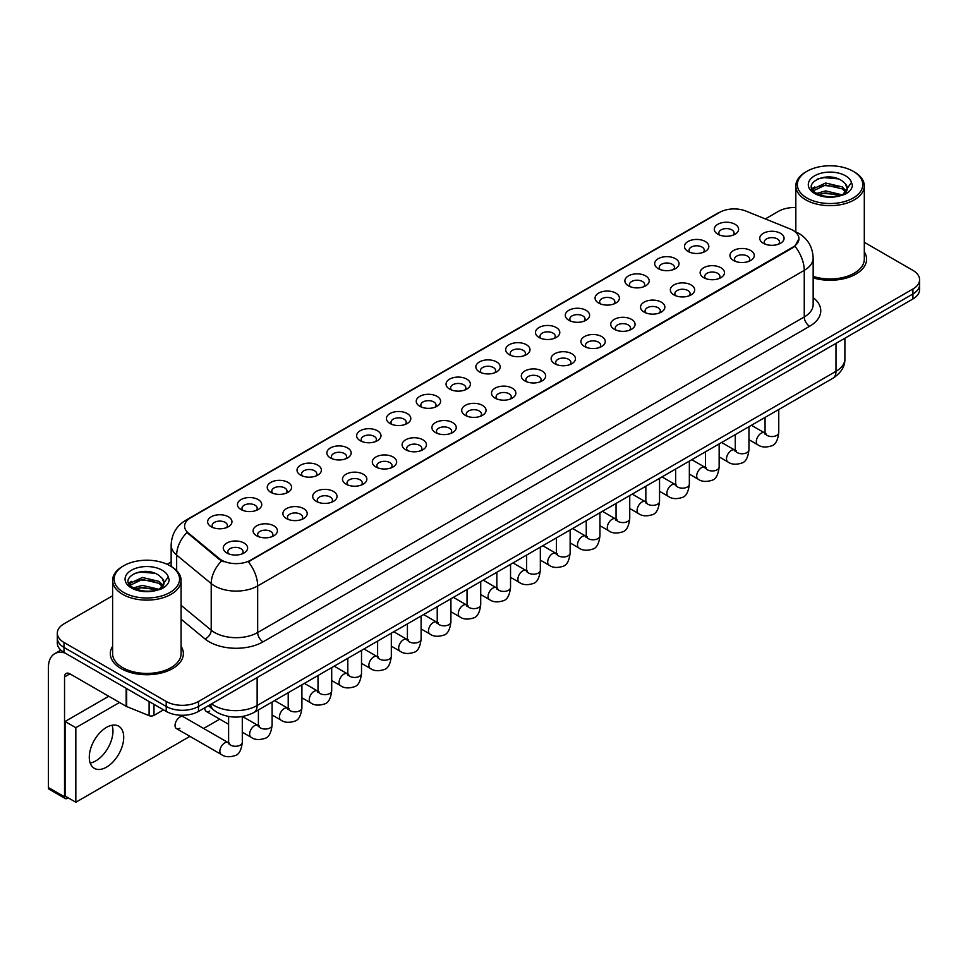 <?xml version="1.0" encoding="UTF-8"?>
<svg xmlns="http://www.w3.org/2000/svg" width="968" height="968" viewBox="0 0 968 968"><rect width="100%" height="100%" fill="white"/><g stroke="black" fill="none" stroke-linecap="round" stroke-linejoin="round"><path stroke-width="1.45" d="M688.042 251.426L688.042 251.426A12.173 7.03 180 0 1 688.042 241.492A12.173 7.03 180 0 1 705.261 241.492A12.173 7.03 180 0 1 705.261 251.426A12.173 7.03 180 0 1 688.042 251.426M703.264 252.358A7.611 4.392 0 0 0 704.256 250.192A7.611 4.392 0 0 0 702.03 247.082A7.611 4.392 0 0 0 693.741 246.126A7.611 4.392 0 0 0 689.047 250.192A7.611 4.392 0 0 0 690.039 252.358M658.24 268.632L658.24 268.632A12.173 7.03 180 0 1 658.24 258.698A12.173 7.03 180 0 1 675.458 258.698A12.173 7.03 180 0 1 675.458 268.632A12.173 7.03 180 0 1 658.24 268.632M673.462 269.564A7.611 4.392 0 0 0 674.454 267.398A7.611 4.392 0 0 0 672.228 264.288A7.611 4.392 0 0 0 663.939 263.332A7.611 4.392 0 0 0 659.244 267.398A7.611 4.392 0 0 0 660.236 269.564M628.438 285.838L628.438 285.838A12.173 7.03 180 0 1 628.438 275.904A12.173 7.03 180 0 1 645.656 275.904A12.173 7.03 180 0 1 645.656 285.838A12.173 7.03 180 0 1 628.438 285.838M643.659 286.77A7.611 4.392 0 0 0 644.652 284.604A7.611 4.392 0 0 0 642.425 281.494A7.611 4.392 0 0 0 634.137 280.538A7.611 4.392 0 0 0 629.442 284.604A7.611 4.392 0 0 0 630.434 286.77M598.635 303.044L598.635 303.044A12.173 7.03 180 0 1 598.635 293.11A12.173 7.03 180 0 1 615.854 293.11A12.173 7.03 180 0 1 615.854 303.044A12.173 7.03 180 0 1 598.635 303.044M613.857 303.976A7.611 4.392 0 0 0 614.849 301.81A7.611 4.392 0 0 0 612.623 298.701A7.611 4.392 0 0 0 604.334 297.745A7.611 4.392 0 0 0 599.628 301.81A7.611 4.392 0 0 0 600.632 303.976M568.833 320.251L568.833 320.251A12.173 7.03 180 0 1 568.833 310.317A12.173 7.03 180 0 1 586.051 310.317A12.173 7.03 180 0 1 586.051 320.251A12.173 7.03 180 0 1 568.833 320.251M584.043 321.182A7.611 4.392 0 0 0 585.047 319.016A7.611 4.392 0 0 0 582.821 315.907A7.611 4.392 0 0 0 574.532 314.951A7.611 4.392 0 0 0 569.825 319.016A7.611 4.392 0 0 0 570.83 321.182M539.031 337.457L539.031 337.457A12.173 7.03 180 0 1 539.031 327.523A12.173 7.03 180 0 1 556.237 327.523A12.173 7.03 180 0 1 556.237 337.457A12.173 7.03 180 0 1 539.031 337.457M554.24 338.389A7.611 4.392 0 0 0 555.245 336.223A7.611 4.392 0 0 0 553.018 333.113A7.611 4.392 0 0 0 544.718 332.157A7.611 4.392 0 0 0 540.023 336.223A7.611 4.392 0 0 0 541.027 338.389M509.228 354.663L509.228 354.663A12.173 7.03 180 0 1 509.228 344.729A12.173 7.03 180 0 1 526.435 344.729A12.173 7.03 180 0 1 526.435 354.663A12.173 7.03 180 0 1 509.228 354.663M524.438 355.607A7.611 4.392 0 0 0 525.442 353.429A7.611 4.392 0 0 0 523.216 350.319A7.611 4.392 0 0 0 514.915 349.363A7.611 4.392 0 0 0 510.221 353.429A7.611 4.392 0 0 0 511.225 355.607M479.426 371.881A12.173 7.03 180 0 1 479.414 371.881A12.173 7.03 180 0 1 479.426 361.935A12.173 7.03 180 0 1 496.632 361.935A12.173 7.03 180 0 1 496.632 371.881A12.173 7.03 180 0 1 479.426 371.881M494.636 372.813A7.611 4.392 0 0 0 495.64 370.635A7.611 4.392 0 0 0 493.402 367.525A7.611 4.392 0 0 0 485.113 366.582A7.611 4.392 0 0 0 480.418 370.635A7.611 4.392 0 0 0 481.423 372.813M449.612 389.088L449.612 389.088A12.173 7.03 180 0 1 449.612 379.141A12.173 7.03 180 0 1 466.83 379.141A12.173 7.03 180 0 1 466.83 389.088A12.173 7.03 180 0 1 449.612 389.088M464.834 390.019A7.611 4.392 0 0 0 465.838 387.841A7.611 4.392 0 0 0 463.599 384.732A7.611 4.392 0 0 0 455.311 383.788A7.611 4.392 0 0 0 450.616 387.841A7.611 4.392 0 0 0 451.608 390.019M419.809 406.294L419.809 406.294A12.173 7.03 180 0 1 419.809 396.348A12.173 7.03 180 0 1 437.028 396.348A12.173 7.03 180 0 1 437.028 406.294A12.173 7.03 180 0 1 419.809 406.294M435.031 407.226A7.611 4.392 0 0 0 436.024 405.048A7.611 4.392 0 0 0 433.797 401.938A7.611 4.392 0 0 0 425.509 400.994A7.611 4.392 0 0 0 420.814 405.048A7.611 4.392 0 0 0 421.806 407.226M390.007 423.5L390.007 423.5A12.173 7.03 180 0 1 390.007 413.554A12.173 7.03 180 0 1 407.226 413.554A12.173 7.03 180 0 1 407.226 423.5A12.173 7.03 180 0 1 390.007 423.5M405.229 424.432A7.611 4.392 0 0 0 406.221 422.254A7.611 4.392 0 0 0 403.995 419.144A7.611 4.392 0 0 0 395.706 418.2A7.611 4.392 0 0 0 391.011 422.254A7.611 4.392 0 0 0 392.004 424.432M360.205 440.706L360.205 440.706A12.173 7.03 180 0 1 360.205 430.76A12.173 7.03 180 0 1 377.423 430.76A12.173 7.03 180 0 1 377.423 440.706A12.173 7.03 180 0 1 360.205 440.706M375.427 441.638A7.611 4.392 0 0 0 376.419 439.46A7.611 4.392 0 0 0 374.192 436.35A7.611 4.392 0 0 0 365.904 435.406A7.611 4.392 0 0 0 361.209 439.46A7.611 4.392 0 0 0 362.201 441.638M330.403 457.912L330.403 457.912A12.173 7.03 180 0 1 330.403 447.966A12.173 7.03 180 0 1 347.621 447.966A12.173 7.03 180 0 1 347.621 457.912A12.173 7.03 180 0 1 330.403 457.912M345.624 458.844A7.611 4.392 0 0 0 346.617 456.666A7.611 4.392 0 0 0 344.39 453.556A7.611 4.392 0 0 0 336.102 452.613A7.611 4.392 0 0 0 331.407 456.666A7.611 4.392 0 0 0 332.399 458.844M300.6 475.119L300.6 475.119A12.173 7.03 180 0 1 300.6 465.172A12.173 7.03 180 0 1 317.819 465.172A12.173 7.03 180 0 1 317.819 475.119A12.173 7.03 180 0 1 300.6 475.119M315.822 476.05A7.611 4.392 0 0 0 316.814 473.872A7.611 4.392 0 0 0 314.588 470.775A7.611 4.392 0 0 0 306.299 469.819A7.611 4.392 0 0 0 301.605 473.872A7.611 4.392 0 0 0 302.597 476.05M270.798 492.325L270.798 492.325A12.173 7.03 180 0 1 270.798 482.391A12.173 7.03 180 0 1 288.016 482.391A12.173 7.03 180 0 1 288.016 492.325A12.173 7.03 180 0 1 270.798 492.325M286.02 493.256A7.611 4.392 0 0 0 287.012 491.079A7.611 4.392 0 0 0 284.786 487.981A7.611 4.392 0 0 0 276.497 487.025A7.611 4.392 0 0 0 271.79 491.079A7.611 4.392 0 0 0 272.794 493.256M240.996 509.531L240.996 509.531A12.173 7.03 180 0 1 240.996 499.597A12.173 7.03 180 0 1 258.202 499.597A12.173 7.03 180 0 1 258.202 509.531A12.173 7.03 180 0 1 240.996 509.531M256.205 510.463A7.611 4.392 0 0 0 257.21 508.285A7.611 4.392 0 0 0 254.983 505.187A7.611 4.392 0 0 0 246.683 504.231A7.611 4.392 0 0 0 241.988 508.285A7.611 4.392 0 0 0 242.992 510.463M211.193 526.737L211.193 526.737A12.173 7.03 180 0 1 211.193 516.803A12.173 7.03 180 0 1 228.4 516.803A12.173 7.03 180 0 1 228.4 526.737A12.173 7.03 180 0 1 211.193 526.737M226.403 527.669A7.611 4.392 0 0 0 227.407 525.491A7.611 4.392 0 0 0 225.181 522.393A7.611 4.392 0 0 0 216.88 521.437A7.611 4.392 0 0 0 212.186 525.491A7.611 4.392 0 0 0 213.19 527.669M717.845 234.22L717.845 234.22A12.173 7.03 180 0 1 717.845 224.286A12.173 7.03 180 0 1 735.063 224.286A12.173 7.03 180 0 1 735.063 234.22A12.173 7.03 180 0 1 717.845 234.22M733.066 235.151A7.611 4.392 0 0 0 734.059 232.973A7.611 4.392 0 0 0 731.832 229.876A7.611 4.392 0 0 0 723.544 228.92A7.611 4.392 0 0 0 718.849 232.973A7.611 4.392 0 0 0 719.841 235.151M733.502 260.465L733.502 260.465A12.173 7.03 180 0 1 733.502 250.531A12.173 7.03 180 0 1 750.72 250.531A12.173 7.03 180 0 1 750.72 260.465A12.173 7.03 180 0 1 733.502 260.465M748.724 261.396A7.611 4.392 0 0 0 749.716 259.218A7.611 4.392 0 0 0 747.49 256.121A7.611 4.392 0 0 0 739.201 255.165A7.611 4.392 0 0 0 734.506 259.218A7.611 4.392 0 0 0 735.499 261.396M703.7 277.671L703.7 277.671A12.173 7.03 180 0 1 703.7 267.737A12.173 7.03 180 0 1 720.918 267.737A12.173 7.03 180 0 1 720.918 277.671A12.173 7.03 180 0 1 703.7 277.671M718.921 278.602A7.611 4.392 0 0 0 719.914 276.437A7.611 4.392 0 0 0 717.687 273.327A7.611 4.392 0 0 0 709.399 272.371A7.611 4.392 0 0 0 704.704 276.437A7.611 4.392 0 0 0 705.696 278.602M673.897 294.877L673.897 294.877A12.173 7.03 180 0 1 673.897 284.943A12.173 7.03 180 0 1 691.116 284.943A12.173 7.03 180 0 1 691.116 294.877A12.173 7.03 180 0 1 673.897 294.877M689.119 295.809A7.611 4.392 0 0 0 690.111 293.643A7.611 4.392 0 0 0 687.885 290.533A7.611 4.392 0 0 0 679.596 289.577A7.611 4.392 0 0 0 674.89 293.643A7.611 4.392 0 0 0 675.894 295.809M644.095 312.083L644.095 312.083A12.173 7.03 180 0 1 644.095 302.149A12.173 7.03 180 0 1 661.301 302.149A12.173 7.03 180 0 1 661.313 312.083A12.173 7.03 180 0 1 644.095 312.083M659.305 313.015A7.611 4.392 0 0 0 660.309 310.849A7.611 4.392 0 0 0 658.083 307.739A7.611 4.392 0 0 0 649.794 306.783A7.611 4.392 0 0 0 645.087 310.849A7.611 4.392 0 0 0 646.092 313.015M614.293 329.289L614.293 329.289A12.173 7.03 180 0 1 614.293 319.355A12.173 7.03 180 0 1 631.499 319.355A12.173 7.03 180 0 1 631.499 329.289A12.173 7.03 180 0 1 614.293 329.289M629.502 330.221A7.611 4.392 0 0 0 630.507 328.055A7.611 4.392 0 0 0 628.28 324.945A7.611 4.392 0 0 0 619.98 323.99A7.611 4.392 0 0 0 615.285 328.055A7.611 4.392 0 0 0 616.289 330.221M584.49 346.496L584.49 346.496A12.173 7.03 180 0 1 584.49 336.561A12.173 7.03 180 0 1 601.697 336.561A12.173 7.03 180 0 1 601.697 346.496A12.173 7.03 180 0 1 584.49 346.496M599.7 347.427A7.611 4.392 0 0 0 600.704 345.261A7.611 4.392 0 0 0 598.478 342.152A7.611 4.392 0 0 0 590.178 341.196A7.611 4.392 0 0 0 585.483 345.261A7.611 4.392 0 0 0 586.487 347.427M554.676 363.702L554.676 363.702A12.173 7.03 180 0 1 554.676 353.768A12.173 7.03 180 0 1 571.894 353.768A12.173 7.03 180 0 1 571.894 363.702A12.173 7.03 180 0 1 554.676 363.702M569.898 364.634A7.611 4.392 0 0 0 570.902 362.468A7.611 4.392 0 0 0 568.664 359.358A7.611 4.392 0 0 0 560.375 358.402A7.611 4.392 0 0 0 555.68 362.468A7.611 4.392 0 0 0 556.685 364.634M524.874 380.92L524.874 380.92A12.173 7.03 180 0 1 524.874 370.974A12.173 7.03 180 0 1 542.092 370.974A12.173 7.03 180 0 1 542.092 380.92A12.173 7.03 180 0 1 524.874 380.92M540.096 381.852A7.611 4.392 0 0 0 541.1 379.674A7.611 4.392 0 0 0 538.861 376.564A7.611 4.392 0 0 0 530.573 375.608A7.611 4.392 0 0 0 525.878 379.674A7.611 4.392 0 0 0 526.87 381.852M495.071 398.126L495.071 398.126A12.173 7.03 180 0 1 495.071 388.18A12.173 7.03 180 0 1 512.29 388.18A12.173 7.03 180 0 1 512.29 398.126A12.173 7.03 180 0 1 495.071 398.126M510.293 399.058A7.611 4.392 0 0 0 511.286 396.88A7.611 4.392 0 0 0 509.059 393.77A7.611 4.392 0 0 0 500.771 392.826A7.611 4.392 0 0 0 496.076 396.88A7.611 4.392 0 0 0 497.068 399.058M465.269 415.332L465.269 415.332A12.173 7.03 180 0 1 465.269 405.386A12.173 7.03 180 0 1 482.488 405.386A12.173 7.03 180 0 1 482.488 415.332A12.173 7.03 180 0 1 465.269 415.332M480.491 416.264A7.611 4.392 0 0 0 481.483 414.086A7.611 4.392 0 0 0 479.257 410.976A7.611 4.392 0 0 0 470.968 410.033A7.611 4.392 0 0 0 466.274 414.086A7.611 4.392 0 0 0 467.266 416.264M435.467 432.539L435.467 432.539A12.173 7.03 180 0 1 435.467 422.592A12.173 7.03 180 0 1 452.685 422.592A12.173 7.03 180 0 1 452.685 432.539A12.173 7.03 180 0 1 435.467 432.539M450.689 433.47A7.611 4.392 0 0 0 451.681 431.292A7.611 4.392 0 0 0 449.454 428.183A7.611 4.392 0 0 0 441.166 427.239A7.611 4.392 0 0 0 436.471 431.292A7.611 4.392 0 0 0 437.463 433.47M405.665 449.745L405.665 449.745A12.173 7.03 180 0 1 405.665 439.799A12.173 7.03 180 0 1 422.883 439.799A12.173 7.03 180 0 1 422.883 449.745A12.173 7.03 180 0 1 405.665 449.745M420.886 450.677A7.611 4.392 0 0 0 421.879 448.499A7.611 4.392 0 0 0 419.652 445.389A7.611 4.392 0 0 0 411.364 444.445A7.611 4.392 0 0 0 406.669 448.499A7.611 4.392 0 0 0 407.661 450.677M375.862 466.951L375.862 466.951A12.173 7.03 180 0 1 375.862 457.005A12.173 7.03 180 0 1 393.081 457.005A12.173 7.03 180 0 1 393.081 466.951A12.173 7.03 180 0 1 375.862 466.951M391.084 467.883A7.611 4.392 0 0 0 392.076 465.705A7.611 4.392 0 0 0 389.85 462.595A7.611 4.392 0 0 0 381.561 461.651A7.611 4.392 0 0 0 376.867 465.705A7.611 4.392 0 0 0 377.859 467.883M346.06 484.157L346.06 484.157A12.173 7.03 180 0 1 346.06 474.211A12.173 7.03 180 0 1 363.278 474.211A12.173 7.03 180 0 1 363.278 484.157A12.173 7.03 180 0 1 346.06 484.157M361.282 485.089A7.611 4.392 0 0 0 362.274 482.911A7.611 4.392 0 0 0 360.048 479.801A7.611 4.392 0 0 0 351.759 478.857A7.611 4.392 0 0 0 347.052 482.911A7.611 4.392 0 0 0 348.056 485.089M316.258 501.363L316.258 501.363A12.173 7.03 180 0 1 316.258 491.417A12.173 7.03 180 0 1 333.464 491.417A12.173 7.03 180 0 1 333.464 501.363A12.173 7.03 180 0 1 316.258 501.363M331.467 502.295A7.611 4.392 0 0 0 332.472 500.117A7.611 4.392 0 0 0 330.245 497.02A7.611 4.392 0 0 0 321.945 496.064A7.611 4.392 0 0 0 317.25 500.117A7.611 4.392 0 0 0 318.254 502.295M286.455 518.57L286.455 518.57A12.173 7.03 180 0 1 286.455 508.636A12.173 7.03 180 0 1 303.662 508.636A12.173 7.03 180 0 1 303.662 518.57A12.173 7.03 180 0 1 286.455 518.57M301.665 519.501A7.611 4.392 0 0 0 302.669 517.323A7.611 4.392 0 0 0 300.443 514.226A7.611 4.392 0 0 0 292.142 513.27A7.611 4.392 0 0 0 287.448 517.323A7.611 4.392 0 0 0 288.452 519.501M256.653 535.776L256.653 535.776A12.173 7.03 180 0 1 256.653 525.842A12.173 7.03 180 0 1 273.859 525.842A12.173 7.03 180 0 1 273.859 535.776A12.173 7.03 180 0 1 256.653 535.776M271.863 536.708A7.611 4.392 0 0 0 272.867 534.53A7.611 4.392 0 0 0 270.641 531.432A7.611 4.392 0 0 0 262.34 530.476A7.611 4.392 0 0 0 257.645 534.53A7.611 4.392 0 0 0 258.65 536.708M226.839 552.982L226.839 552.982A12.173 7.03 180 0 1 226.839 543.048A12.173 7.03 180 0 1 244.057 543.048A12.173 7.03 180 0 1 244.057 552.982A12.173 7.03 180 0 1 226.839 552.982M242.061 553.914A7.611 4.392 0 0 0 243.065 551.736A7.611 4.392 0 0 0 240.826 548.638A7.611 4.392 0 0 0 232.538 547.682A7.611 4.392 0 0 0 227.843 551.736A7.611 4.392 0 0 0 228.835 553.914M763.304 243.258L763.304 243.258A12.173 7.03 180 0 1 763.304 233.324A12.173 7.03 180 0 1 780.523 233.324A12.173 7.03 180 0 1 780.523 243.258A12.173 7.03 180 0 1 763.304 243.258M778.526 244.19A7.611 4.392 0 0 0 779.518 242.012A7.611 4.392 0 0 0 777.292 238.914A7.611 4.392 0 0 0 769.003 237.959A7.611 4.392 0 0 0 764.309 242.012A7.611 4.392 0 0 0 765.301 244.19M790.203 228.98A20.546 11.858 180 0 1 792.949 230.311A20.546 11.858 180 0 1 798.963 238.697A20.546 11.858 180 0 1 792.949 247.082L250.676 560.157A20.546 11.858 180 0 1 219.325 558.572L188.312 532.993A20.546 11.858 180 0 1 184.598 526.193A20.546 11.858 180 0 1 190.611 517.807L719.599 212.403A20.546 11.858 180 0 1 745.904 211.072L790.203 228.98M112.615 646.309A36.518 21.078 0 0 0 110.328 653.642A36.518 21.078 0 0 0 121.024 668.561A36.518 21.078 0 0 0 160.821 673.123A36.518 21.078 0 0 0 183.363 653.642A36.518 21.078 0 0 0 181.089 646.309A36.518 21.078 0 0 1 183.363 653.642A36.518 21.078 0 0 1 160.821 673.123A36.518 21.078 0 0 1 121.024 668.561A36.518 21.078 0 0 1 110.328 653.642A36.518 21.078 0 0 1 112.615 646.309M798.963 238.697L794.934 246.247L792.949 247.687L248.365 561.803A26.632 15.379 60 0 1 257.669 585.942A30.431 17.569 180 0 1 214.63 585.942A30.431 17.569 180 0 1 211.218 583.595L176.66 555.087A30.431 17.569 180 0 1 171.154 545.02L171.154 566.425M112.615 595.768L63.997 623.828A22.821 13.177 0 0 0 57.318 633.145L57.318 643.091A22.821 13.177 0 0 0 63.997 652.408L166.218 711.42L166.218 706.446A22.821 13.177 0 0 0 198.488 706.446L912.921 293.982A22.821 13.177 0 0 0 919.6 284.665A22.821 13.177 0 0 1 912.921 293.982L198.488 706.446A22.821 13.177 0 0 1 166.218 706.446L63.997 647.435L166.218 706.446L166.218 701.473A22.821 13.177 0 0 0 198.488 701.473L912.921 289.008A22.821 13.177 0 0 0 919.6 279.692A22.821 13.177 0 0 0 912.921 270.374L864.303 242.315M57.318 638.118A22.821 13.177 0 0 0 63.997 647.435A22.821 13.177 0 0 1 57.318 638.118M223.935 561.803L219.325 559.48L186.921 532.497A26.632 17.811 129.5 0 0 176.66 555.087L176.66 570.624M813.156 277.877A36.518 21.078 0 0 0 866.59 259.194A36.518 21.078 0 0 0 864.303 251.862A36.518 21.078 0 0 1 866.59 259.194A36.518 21.078 0 0 1 813.156 277.877M795.829 207.527A22.821 13.177 0 0 0 778.417 211.363L765.325 218.925M171.154 561.96L167.137 564.284M57.318 633.145A22.821 13.177 0 0 0 63.997 642.462L166.218 701.473M166.218 711.42A22.821 13.177 0 0 0 198.488 711.42L912.921 298.955A22.821 13.177 0 0 0 919.6 289.638L919.6 279.692M95.735 760.933A24.345 14.06 120 0 0 112.046 725.238A24.345 14.06 120 0 1 95.735 760.933A24.345 14.06 120 0 1 90.206 763.074A24.345 14.06 120 0 0 95.735 760.933M153.972 704.353L153.972 715.376L163.519 709.871M65.134 653.061A30.431 17.569 -120 0 0 54.704 653.69A30.431 17.569 -120 0 0 48.4 667.63L48.4 787.516L64.541 796.833L64.541 676.947A7.611 4.392 60 0 1 66.114 673.462A7.611 4.392 60 0 1 69.914 673.837L126.167 706.313L126.167 688.296M64.541 796.833A3.799 2.202 120 0 0 65.328 798.576L49.186 789.259A3.799 2.202 -60 0 1 48.4 787.516M65.328 798.576A3.799 2.202 120 0 0 67.228 798.382L68.196 797.826M153.972 715.376A3.799 2.202 180 0 1 149.108 715.63L126.675 706.555A3.799 2.202 180 0 1 126.167 706.313M813.156 276.376A34.231 19.771 0 0 0 864.303 259.194L864.303 185.892A34.231 19.771 0 0 0 854.272 171.917L853.195 171.3A32.718 18.888 0 0 0 806.937 171.3A32.718 18.888 0 0 0 806.937 198.004A32.718 18.888 0 0 0 853.195 198.004A32.718 18.888 0 0 0 853.195 171.3L854.272 171.917M806.937 171.3L805.86 171.917A34.231 19.771 0 0 0 795.829 185.892A34.231 19.771 0 0 0 805.86 199.868A34.231 19.771 0 0 0 843.164 204.151A34.231 19.771 0 0 0 864.303 185.892M847.012 189.559L847.266 188.373A17.194 9.934 0 0 0 845.318 183.787L842.245 180.98C826.394 169.775 799.979 184.404 816.278 193.104C822.945 196.71 830.81 197.629 839.885 195.863L844.713 194.459C849.36 192.075 851.937 189.099 852.445 185.529L851.489 182.444L842.813 194.628M816.786 193.394L825.619 190.902L842.414 194.907M837.973 194.592L824.264 193.406L818.819 194.399L825.619 192.874L840.502 195.73M812.938 190.212L813.459 188.724L825.619 183.012L842.233 186.897L846.226 191.059M813.41 190.781L825.619 184.985L842.233 188.869L845.56 192.003M845.318 183.787L847.254 188.615M847.266 189.002L845.354 194.12M811.946 188.554L814.862 186.921M817.524 178.995L824.264 177.628L838.143 178.862M812.321 189.292L813.543 188.566M818.795 186.509L824.264 185.517L837.973 186.703M123.71 565.748L122.633 566.365A34.231 19.771 0 0 0 112.615 580.34L112.615 653.642A34.231 19.771 0 0 0 122.646 667.63A34.231 19.771 0 0 0 159.95 671.913A34.231 19.771 0 0 0 181.089 653.642L181.089 580.34A34.231 19.771 0 0 0 171.058 566.365L169.981 565.748A32.718 18.888 0 0 0 123.71 565.748A32.718 18.888 0 0 0 123.71 592.464A32.718 18.888 0 0 0 169.981 592.464A32.718 18.888 0 0 0 169.981 565.748L171.058 566.365M112.615 580.34A34.231 19.771 0 0 0 122.646 594.328A34.231 19.771 0 0 0 159.95 598.611A34.231 19.771 0 0 0 181.089 580.34M163.798 584.019L164.052 582.833A17.194 9.934 0 0 0 162.104 578.247L159.03 575.44C143.167 564.223 116.753 578.864 133.064 587.552C139.719 591.17 147.584 592.089 156.659 590.323L161.499 588.907C166.133 586.523 168.71 583.547 169.231 579.977L168.275 576.904L159.587 589.076M133.572 587.854L142.393 585.362L159.188 589.367M154.747 589.04L141.038 587.866L135.593 588.846L142.393 587.334L157.276 590.19M129.712 584.66L130.232 583.172L142.393 577.472L159.006 581.357L163.011 585.519M130.196 585.229L142.393 579.445L159.006 583.329L162.346 586.451M162.104 578.247L164.04 583.063M164.04 583.317L162.14 588.58M128.732 583.002L131.648 581.369M134.298 573.455L141.038 572.088L154.928 573.31M129.095 583.74L130.329 583.014M135.581 580.969L141.038 579.977L154.747 581.151M242.302 716.55L242.302 742.323C241.359 750.273 238.902 754.713 234.909 755.645C229.259 757.399 224.709 757 221.273 754.459A6.849 3.957 -60 0 1 220.22 748.978A6.849 3.957 -60 0 1 224.697 742.94A6.849 3.957 -60 0 1 224.999 742.783A6.849 3.957 -60 0 1 228.121 742.601L183.303 716.731A6.849 3.957 120 0 0 179.879 717.07A6.849 3.957 120 0 0 175.402 723.108A6.849 3.957 120 0 0 176.454 728.589A6.849 3.957 120 0 0 179.879 728.251M106.504 767.14A24.345 14.06 120 0 0 122.404 745.687A24.345 14.06 120 0 0 118.677 726.181A24.345 14.06 120 0 0 106.504 727.379A24.345 14.06 120 0 0 90.593 748.833A24.345 14.06 120 0 0 94.332 768.35A24.345 14.06 120 0 0 106.504 767.14M204.865 707.741A6.849 3.957 120 0 0 206.257 711.383A6.849 3.957 120 0 0 209.681 711.044M119.524 702.478L75.831 727.694L75.831 802.242L189.922 736.37M203.619 728.468L219.724 719.163M108.755 696.258L65.074 721.487L65.074 796.023L75.831 802.242M75.831 727.694L65.074 721.487M250.676 560.157L250.676 560.762M219.325 558.572L219.325 559.48M188.312 532.993L188.312 533.9M792.949 247.082L792.949 247.687M813.156 297.575A38.042 21.961 180 0 1 809.623 326.276L263.054 641.845A7.611 4.392 60 0 1 257.669 632.528L804.251 316.959A30.431 17.569 0 0 0 813.156 304.545L813.156 257.948A30.431 17.569 180 0 1 804.251 270.374A26.632 15.379 -120 0 0 794.934 246.247M263.054 641.845A38.042 21.961 180 0 1 209.257 641.845A38.042 21.961 180 0 1 204.986 638.916L181.089 619.205M221.599 560.883A26.632 17.811 129.5 0 0 211.218 583.595L211.218 630.18A30.431 17.569 0 0 0 214.63 632.528A30.431 17.569 0 0 0 257.669 632.528L257.669 585.942L804.251 270.374L804.251 316.959A7.611 4.392 60 0 0 809.623 326.276M813.156 257.948C812.648 247.009 807.832 238.806 798.733 233.336L794.885 231.461A26.632 12.475 112 0 0 794.534 231.328M188.349 519.368A26.632 15.379 -120 0 0 185.59 520.397C176.478 525.866 171.675 534.07 171.154 545.02M185.59 520.397L717.361 213.383A26.632 15.379 60 0 1 719.381 212.524M198.488 701.473L198.488 711.42M912.921 289.008L912.921 298.955M63.997 642.462L63.997 652.408M181.089 605.327L211.218 630.18A7.611 5.094 -50.5 0 1 204.986 638.916M211.569 703.869A30.431 17.569 0 0 0 214.097 705.515A30.431 17.569 0 0 0 257.137 705.515L835.989 371.313A30.431 17.569 0 0 0 844.895 358.898C845.125 366.449 841.095 372.91 832.831 378.282L253.979 712.484A15.222 8.785 60 0 0 257.137 705.515L257.137 677.564M835.989 343.362L835.989 371.313A15.222 8.785 60 0 1 832.831 378.282M210.746 704.341A15.222 10.176 129.5 0 0 213.468 709.871L208.398 705.696M778.756 409.5L778.756 432.599A6.849 3.957 180 0 1 776.445 435.564A6.849 3.957 180 0 1 767.067 435.394A6.849 3.957 180 0 1 765.071 432.599L764.841 434.075L765.458 433.567M778.756 432.599C777.824 440.549 775.356 444.99 771.375 445.921C765.712 447.676 761.175 447.276 757.726 444.748A6.849 3.957 -60 0 1 756.686 439.254A6.849 3.957 -60 0 1 761.15 433.216A6.849 3.957 -60 0 1 761.453 433.059A6.849 3.957 -60 0 1 764.575 432.877L765.966 433.434M748.954 426.706L748.954 449.805A6.849 3.957 180 0 1 746.643 452.77A6.849 3.957 180 0 1 737.265 452.601A6.849 3.957 180 0 1 735.269 449.805L735.039 451.282L735.656 450.773M748.954 449.805C748.022 457.755 745.554 462.196 741.573 463.127C735.91 464.882 731.372 464.483 727.924 461.954A6.849 3.957 -60 0 1 726.883 456.46A6.849 3.957 -60 0 1 731.348 450.423A6.849 3.957 -60 0 1 731.651 450.265A6.849 3.957 -60 0 1 734.772 450.084L736.164 450.64M719.151 443.913L719.151 467.012A6.849 3.957 180 0 1 716.84 469.976A6.849 3.957 180 0 1 707.463 469.807A6.849 3.957 180 0 1 705.454 467.012L705.236 468.488L705.854 467.992M719.151 467.012C718.22 474.961 715.751 479.402 711.77 480.334C706.108 482.088 701.558 481.689 698.122 479.16A6.849 3.957 -60 0 1 697.069 473.667A6.849 3.957 -60 0 1 701.546 467.641A6.849 3.957 -60 0 1 701.848 467.471A6.849 3.957 -60 0 1 704.97 467.29L706.362 467.846M689.349 461.119L689.349 484.218A6.849 3.957 180 0 1 687.026 487.182A6.849 3.957 180 0 1 677.66 487.013A6.849 3.957 180 0 1 675.652 484.218L675.434 485.694L676.051 485.198M689.349 484.218C688.417 492.167 685.949 496.608 681.968 497.54C676.305 499.294 671.756 498.895 668.319 496.366A6.849 3.957 -60 0 1 667.267 490.873A6.849 3.957 -60 0 1 671.744 484.847A6.849 3.957 -60 0 1 672.046 484.678A6.849 3.957 -60 0 1 675.168 484.508L676.559 485.053M659.547 478.325L659.547 501.424A6.849 3.957 180 0 1 657.224 504.389A6.849 3.957 180 0 1 647.858 504.219A6.849 3.957 180 0 1 645.85 501.424L645.632 502.9L646.249 502.404M659.547 501.424C658.603 509.374 656.147 513.814 652.166 514.746C646.503 516.501 641.953 516.101 638.517 513.572A6.849 3.957 -60 0 1 637.464 508.079A6.849 3.957 -60 0 1 641.941 502.053A6.849 3.957 -60 0 1 642.244 501.884A6.849 3.957 -60 0 1 645.366 501.714L646.757 502.259M64.541 676.947L69.914 673.837M126.675 688.587L126.675 706.555M149.108 715.63L149.108 701.534M851.489 182.444A21.768 12.56 0 0 0 845.451 175.765A21.768 12.56 0 0 0 814.681 175.765A21.768 12.56 0 0 0 814.681 193.539A21.768 12.56 0 0 0 839.885 195.863M842.596 195.173A17.194 9.934 0 0 0 847.242 188.941M168.275 576.904A21.768 12.56 0 0 0 162.237 570.225A21.768 12.56 0 0 0 131.454 570.225A21.768 12.56 0 0 0 131.454 587.987A21.768 12.56 0 0 0 156.659 590.323M159.381 589.633A17.194 9.934 0 0 0 164.016 583.389M629.745 495.543L629.745 518.63A6.849 3.957 180 0 1 627.421 521.595A6.849 3.957 180 0 1 618.056 521.425A6.849 3.957 180 0 1 616.047 518.63L615.829 520.119L616.447 519.61M629.745 518.63C628.801 526.58 626.344 531.021 622.351 531.952C616.701 533.707 612.151 533.32 608.715 530.779A6.849 3.957 -60 0 1 607.662 525.285A6.849 3.957 -60 0 1 612.139 519.259A6.849 3.957 -60 0 1 612.441 519.09A6.849 3.957 -60 0 1 615.563 518.921L616.955 519.465M599.942 512.75L599.942 535.836A6.849 3.957 180 0 1 597.619 538.801A6.849 3.957 180 0 1 588.254 538.631A6.849 3.957 180 0 1 586.245 535.836L586.027 537.325L586.632 536.816M599.942 535.836C598.998 543.786 596.542 548.239 592.549 549.159C586.898 550.913 582.349 550.526 578.912 547.985A6.849 3.957 -60 0 1 577.86 542.491A6.849 3.957 -60 0 1 582.337 536.466A6.849 3.957 -60 0 1 582.639 536.296A6.849 3.957 -60 0 1 585.761 536.127L587.153 536.671M570.14 529.956L570.14 553.043A6.849 3.957 180 0 1 567.817 556.007A6.849 3.957 180 0 1 558.451 555.838A6.849 3.957 180 0 1 556.443 553.043L556.225 554.531L556.83 554.023M570.14 553.043C569.196 561.004 566.74 565.445 562.747 566.377C557.096 568.119 552.546 567.732 549.11 565.191A6.849 3.957 -60 0 1 548.057 559.698A6.849 3.957 -60 0 1 552.534 553.672A6.849 3.957 -60 0 1 552.837 553.502A6.849 3.957 -60 0 1 555.959 553.333L557.338 553.877M540.338 547.162L540.338 570.249A6.849 3.957 180 0 1 538.014 573.225A6.849 3.957 180 0 1 528.649 573.056A6.849 3.957 180 0 1 526.64 570.249L526.423 571.737L527.028 571.229M540.338 570.249C539.394 578.211 536.938 582.651 532.944 583.583C527.294 585.325 522.744 584.938 519.308 582.397A6.849 3.957 -60 0 1 518.255 576.904A6.849 3.957 -60 0 1 522.732 570.878A6.849 3.957 -60 0 1 523.035 570.709A6.849 3.957 -60 0 1 526.144 570.539L527.536 571.084M510.535 564.368L510.535 587.467A6.849 3.957 180 0 1 508.212 590.432A6.849 3.957 180 0 1 498.847 590.262A6.849 3.957 180 0 1 496.838 587.467L496.62 588.943L497.225 588.435M510.535 587.467C509.591 595.417 507.123 599.857 503.142 600.789C497.491 602.532 492.942 602.144 489.505 599.603A6.849 3.957 -60 0 1 488.453 594.122A6.849 3.957 -60 0 1 492.918 588.084A6.849 3.957 -60 0 1 493.232 587.915A6.849 3.957 -60 0 1 496.342 587.745L497.733 588.29M480.721 581.574L480.721 604.673A6.849 3.957 180 0 1 478.41 607.638A6.849 3.957 180 0 1 469.032 607.468A6.849 3.957 180 0 1 467.036 604.673L466.818 606.149L467.423 605.641M480.721 604.673C479.789 612.623 477.321 617.064 473.34 617.995C467.689 619.738 463.14 619.351 459.691 616.81A6.849 3.957 -60 0 1 458.651 611.328A6.849 3.957 -60 0 1 463.115 605.29A6.849 3.957 -60 0 1 463.418 605.121A6.849 3.957 -60 0 1 466.54 604.952L467.931 605.496M450.919 598.781L450.919 621.88A6.849 3.957 180 0 1 448.607 624.844A6.849 3.957 180 0 1 439.23 624.675A6.849 3.957 180 0 1 437.233 621.88L437.004 623.356L437.621 622.847M450.919 621.88C449.987 629.829 447.519 634.27 443.538 635.202C437.875 636.944 433.337 636.557 429.889 634.016A6.849 3.957 -60 0 1 428.848 628.534A6.849 3.957 -60 0 1 433.313 622.497A6.849 3.957 -60 0 1 433.616 622.327A6.849 3.957 -60 0 1 436.737 622.158L438.129 622.702M421.116 615.987L421.116 639.086A6.849 3.957 180 0 1 418.805 642.05A6.849 3.957 180 0 1 409.428 641.881A6.849 3.957 180 0 1 407.419 639.086L407.201 640.562L407.818 640.054M421.116 639.086C420.185 647.035 417.716 651.476 413.735 652.408C408.072 654.15 403.535 653.763 400.086 651.222A6.849 3.957 -60 0 1 399.034 645.741A6.849 3.957 -60 0 1 403.511 639.703A6.849 3.957 -60 0 1 403.813 639.533A6.849 3.957 -60 0 1 406.935 639.364L408.327 639.909M391.314 633.193L391.314 656.292A6.849 3.957 180 0 1 389.003 659.256A6.849 3.957 180 0 1 379.625 659.087A6.849 3.957 180 0 1 377.617 656.292L377.399 657.768L378.016 657.26M391.314 656.292C390.382 664.242 387.914 668.682 383.933 669.614C378.27 671.369 373.721 670.969 370.284 668.428A6.849 3.957 -60 0 1 369.231 662.947A6.849 3.957 -60 0 1 373.709 656.909A6.849 3.957 -60 0 1 374.011 656.752A6.849 3.957 -60 0 1 377.133 656.57L378.524 657.115M361.512 650.399L361.512 673.498A6.849 3.957 180 0 1 359.189 676.463A6.849 3.957 180 0 1 349.823 676.293A6.849 3.957 180 0 1 347.814 673.498L347.597 674.974L348.214 674.466M361.512 673.498C360.568 681.448 358.112 685.889 354.131 686.82C348.468 688.575 343.918 688.175 340.482 685.634A6.849 3.957 -60 0 1 339.429 680.153A6.849 3.957 -60 0 1 343.906 674.115A6.849 3.957 -60 0 1 344.209 673.958A6.849 3.957 -60 0 1 347.331 673.776L348.722 674.333M331.709 667.605L331.709 690.704A6.849 3.957 180 0 1 329.386 693.669A6.849 3.957 180 0 1 320.021 693.499A6.849 3.957 180 0 1 318.012 690.704L317.794 692.18L318.411 691.672M331.709 690.704C330.766 698.654 328.309 703.095 324.316 704.026C318.666 705.781 314.116 705.382 310.68 702.841A6.849 3.957 -60 0 1 309.627 697.359A6.849 3.957 -60 0 1 314.104 691.321A6.849 3.957 -60 0 1 314.406 691.164A6.849 3.957 -60 0 1 317.528 690.983L318.92 691.539M301.907 684.812L301.907 707.91A6.849 3.957 180 0 1 299.584 710.875A6.849 3.957 180 0 1 290.219 710.706A6.849 3.957 180 0 1 288.21 707.91L287.992 709.387L288.609 708.879M301.907 707.91C300.963 715.86 298.507 720.301 294.514 721.233C288.863 722.987 284.314 722.588 280.877 720.047A6.849 3.957 -60 0 1 279.825 714.565A6.849 3.957 -60 0 1 284.302 708.528A6.849 3.957 -60 0 1 284.604 708.37A6.849 3.957 -60 0 1 287.726 708.189L289.117 708.745M272.105 702.018L272.105 725.117A6.849 3.957 180 0 1 269.782 728.081A6.849 3.957 180 0 1 260.416 727.912A6.849 3.957 180 0 1 258.408 725.117L258.19 726.593L258.795 726.085M272.105 725.117C271.161 733.066 268.705 737.507 264.712 738.439C259.061 740.193 254.511 739.794 251.075 737.253A6.849 3.957 -60 0 1 250.022 731.772A6.849 3.957 -60 0 1 254.499 725.734A6.849 3.957 -60 0 1 254.802 725.576A6.849 3.957 -60 0 1 257.924 725.395L259.315 725.952M242.302 742.323A6.849 3.957 180 0 1 239.979 745.287A6.849 3.957 180 0 1 230.614 745.118A6.849 3.957 180 0 1 228.605 742.323L228.387 743.799L228.993 743.291M717.361 213.383L722.249 211.109M253.979 712.484C241.734 718.631 229.489 718.631 217.243 712.484L213.468 709.871M844.895 358.898L844.895 338.219M757.726 444.748L748.954 439.678M765.071 417.414L765.071 432.599M764.575 432.877L751.422 425.291M727.924 461.954L719.151 456.884M735.269 434.62L735.269 449.805M734.772 450.084L721.62 442.497M698.122 479.16L689.349 474.09M705.454 451.826L705.454 467.012M704.97 467.29L691.817 459.703M668.319 496.366L659.547 491.296M675.652 469.032L675.652 484.218M675.168 484.508L662.015 476.909M638.517 513.572L629.745 508.502M645.85 486.238L645.85 501.424M645.366 501.714L632.213 494.116M54.704 653.69L60.863 650.133M795.829 231.86L795.829 185.892M608.715 530.779L599.942 525.709M616.047 503.445L616.047 518.63M615.563 518.921L602.411 511.322M578.912 547.985L570.14 542.915M586.245 520.651L586.245 535.836M585.761 536.127L572.596 528.528M549.11 565.191L540.338 560.121M556.443 537.857L556.443 553.043M555.959 553.333L542.794 545.734M519.308 582.397L510.535 577.327M526.64 555.063L526.64 570.249M526.144 570.539L512.992 562.94M489.505 599.603L480.721 594.534M496.838 572.269L496.838 587.467M496.342 587.745L483.189 580.147M459.691 616.81L450.919 611.74M467.036 589.476L467.036 604.673M466.54 604.952L453.387 597.353M429.889 634.016L421.116 628.946M437.233 606.682L437.233 621.88M436.737 622.158L423.585 614.559M400.086 651.222L391.314 646.164M407.419 623.888L407.419 639.086M406.935 639.364L393.782 631.765M370.284 668.428L361.512 663.37M377.617 641.094L377.617 656.292M377.133 656.57L363.98 648.971M340.482 685.634L331.709 680.577M347.814 658.3L347.814 673.498M347.331 673.776L334.178 666.178M310.68 702.841L301.907 697.783M318.012 675.507L318.012 690.704M317.528 690.983L304.375 683.384M280.877 720.047L272.105 714.989M288.21 692.725L288.21 707.91M287.726 708.189L274.573 700.602M251.075 737.253L242.302 732.195M228.605 724.282L206.257 711.383M258.408 709.931L258.408 725.117M257.924 725.395L242.52 716.514M221.273 754.459L176.454 728.589M228.605 716.489L228.605 742.323M228.121 742.601L229.501 743.158"/></g></svg>
